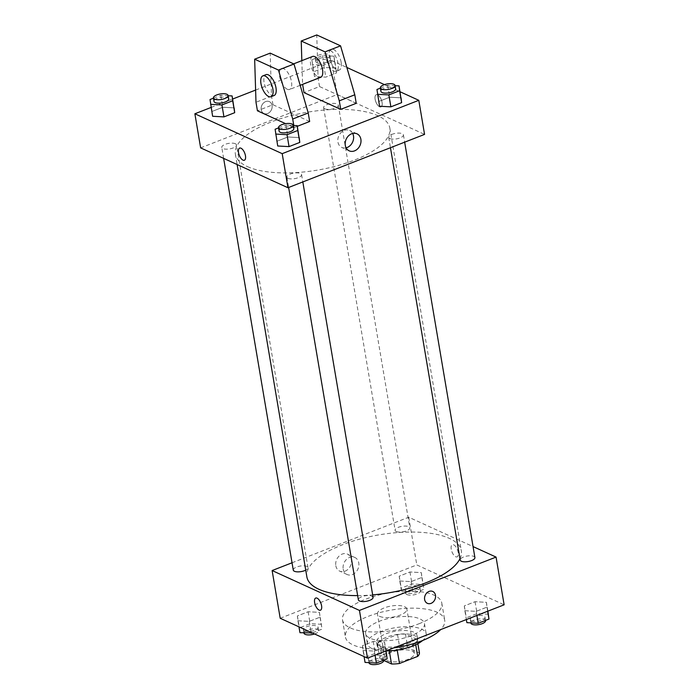 <?xml version="1.0" encoding="UTF-8"?>
<svg xmlns="http://www.w3.org/2000/svg" width="699" height="699" viewBox="0 0 699 699"><rect width="100%" height="100%" fill="white"/><g stroke="black" fill="none" stroke-linecap="round" stroke-linejoin="round"><path stroke-width="0.52" stroke-dasharray="3.5 2.62" d="M379.749 616.396A14.915 5.601 -9.6 0 0 396.744 616.265A14.915 5.601 -9.6 0 0 406.87 609.056A14.915 5.601 -9.6 0 0 391.23 606.024A14.915 5.601 -9.6 0 0 377.451 614.028A14.915 5.601 -9.6 0 0 379.749 616.396M387.237 660.704A14.915 5.601 -9.6 0 0 404.24 660.581A14.915 5.601 -9.6 0 0 414.367 653.364A14.915 5.601 -9.6 0 0 398.727 650.341A14.915 5.601 -9.6 0 0 384.948 658.344A14.915 5.601 -9.6 0 0 387.237 660.704M415.73 644.749L415.389 642.739A20.035 7.514 -9.6 0 0 417.146 639.428L405.499 634.107A20.035 7.514 -9.6 0 0 397.53 634.587L379.312 641.699L381.619 655.339L399.837 648.218A20.035 7.514 -9.6 0 1 407.805 647.746L419.452 653.058M383.751 660.424L379.863 658.65A20.035 7.514 -9.6 0 1 381.619 655.339M415.389 642.739L397.215 650.079M389.291 650.856L377.556 645.02L379.863 658.65M389.203 650.332A20.035 7.514 -9.6 0 0 397.172 649.86M379.312 641.699A20.035 7.514 -9.6 0 0 377.556 645.02M408.268 647.204A20.516 7.698 170.4 0 1 377.128 645.64A20.516 7.698 170.4 0 1 396.071 634.631A20.516 7.698 170.4 0 1 417.583 638.799A20.516 7.698 170.4 0 1 408.268 647.204M407.692 643.796A20.516 7.698 -9.6 0 0 417.006 635.391A20.516 7.698 -9.6 0 0 395.494 631.223A20.516 7.698 -9.6 0 0 376.551 642.232A20.516 7.698 -9.6 0 0 379.697 645.483A20.516 7.698 -9.6 0 0 407.692 643.796M397.53 634.587L399.837 648.218M417.146 639.428L417.862 643.674M405.499 634.107L407.805 647.746M384.546 642.084L385.123 646.907L374.367 651.101L363.034 650.489L362.466 645.666L373.214 641.464L384.546 642.084L385.123 646.907L374.367 651.101L363.034 650.489L362.466 645.666L373.214 641.464L384.546 642.084L386.04 650.918A29.839 11.193 170.4 0 1 367.359 643.788A29.839 11.193 170.4 0 1 394.909 627.772A29.839 11.193 170.4 0 1 426.198 633.836A29.839 11.193 170.4 0 1 422.65 640.502M410.925 635.837A29.839 11.193 170.4 0 1 365.629 633.565A29.839 11.193 170.4 0 1 393.179 617.549A29.839 11.193 170.4 0 1 424.468 623.613A29.839 11.193 170.4 0 1 410.925 635.837M393.825 647.877A50.354 18.89 170.4 0 1 345.402 636.981A50.354 18.89 170.4 0 1 391.894 609.956A50.354 18.89 170.4 0 1 444.695 620.188A50.354 18.89 170.4 0 1 440.693 629.581M418.954 623.779A50.354 18.89 -9.6 0 0 441.812 603.15A50.354 18.89 -9.6 0 0 389.011 592.918A50.354 18.89 -9.6 0 0 342.519 619.943A50.354 18.89 -9.6 0 0 350.251 627.912A50.354 18.89 -9.6 0 0 418.954 623.779M486.382 602.328L486.958 607.143L476.202 611.345L464.87 610.725L464.302 605.902L475.049 601.708L486.382 602.328L486.958 607.143L476.202 611.345L464.87 610.725L464.302 605.902L475.049 601.708L486.382 602.328L487.876 611.153M421.287 572.603L421.864 577.418L411.108 581.62L399.784 581L399.208 576.177L409.955 571.983L421.287 572.603L421.864 577.418L411.108 581.62L399.784 581L399.208 576.177L409.955 571.983L421.287 572.603L423.882 589.353L413.126 593.547L401.794 592.927L401.226 588.112L411.973 583.91L423.306 584.53M280.203 618.274L416.805 564.932L504.128 604.81M319.452 612.359L320.028 617.182L309.273 621.376L297.949 620.764L297.372 615.941L308.119 611.747L319.452 612.359L320.028 617.182L309.273 621.376L297.949 620.764L297.372 615.941L308.119 611.747L319.452 612.359L322.047 629.109L312.278 632.927M357.652 595.6A78.323 29.384 -9.6 0 0 372.663 594.893M459.968 558.676A78.323 29.384 -9.6 0 0 461.323 550.76A78.323 29.384 -9.6 0 0 379.19 534.84A78.323 29.384 -9.6 0 0 306.87 576.885M292.033 562.782L408.74 517.216L473.057 546.583M396.254 531.502A7.462 2.796 -9.6 0 0 404.756 531.441A7.462 2.796 -9.6 0 0 409.815 527.832A7.462 2.796 -9.6 0 0 401.995 526.321A7.462 2.796 -9.6 0 0 395.11 530.323A7.462 2.796 -9.6 0 0 396.254 531.502M474.909 557.557A7.462 2.796 -9.6 0 0 467.089 556.046A7.462 2.796 -9.6 0 0 460.204 560.048M373.074 597.322A7.462 2.796 -9.6 0 0 365.254 595.801A7.462 2.796 -9.6 0 0 358.369 599.812M293.274 570.087A7.462 2.796 170.4 0 1 298.333 566.478A7.462 2.796 170.4 0 1 306.835 566.417A7.462 2.796 170.4 0 1 307.979 567.597A7.462 2.796 170.4 0 1 305.725 570.148M408.74 517.216L416.805 564.932M335.817 565.674A9.358 7.584 114.5 0 0 339.714 571.144A9.358 7.584 114.5 0 0 350.505 565.779A9.358 7.584 114.5 0 0 347.49 554.124A9.358 7.584 114.5 0 0 338.998 556.177A9.358 7.584 114.5 0 0 335.817 565.674M455.713 556.754A6.527 2.927 -111.3 0 0 457.076 556.867A6.527 2.927 -111.3 0 0 457.434 549.72A6.527 2.927 -111.3 0 0 452.332 544.704A6.527 2.927 -111.3 0 0 451.528 550.515A6.527 2.927 -111.3 0 0 455.713 556.754A6.527 2.927 -111.3 0 0 457.076 556.867A6.527 2.927 -111.3 0 0 457.426 549.72A6.527 2.927 -111.3 0 0 452.323 544.704A6.527 2.927 -111.3 0 0 451.528 550.524A6.527 2.927 -111.3 0 0 455.713 556.754M315.721 598.047L315.721 598.047A6.527 2.927 68.7 0 1 317.084 598.161A6.527 2.927 68.7 0 1 321.269 604.39A6.527 2.927 68.7 0 1 320.474 610.201L320.465 610.201M343.2 569.047A9.358 7.584 114.5 0 0 347.097 574.508A9.358 7.584 114.5 0 0 357.888 569.152A9.358 7.584 114.5 0 0 354.874 557.496A9.358 7.584 114.5 0 0 346.381 559.541A9.358 7.584 114.5 0 0 343.2 569.047M427.342 603.333L427.351 603.333A6.527 5.295 -65.5 0 1 424.625 599.515A6.527 5.295 -65.5 0 1 426.844 592.883A6.527 5.295 -65.5 0 1 432.768 591.459L432.768 591.459M247.402 166.598A78.323 29.384 -9.6 0 0 336.656 165.925A78.323 29.384 -9.6 0 0 389.824 128.074A78.323 29.384 -9.6 0 0 307.7 112.163A78.323 29.384 -9.6 0 0 235.38 154.199A78.323 29.384 -9.6 0 0 247.402 166.598M235.345 143.732A7.462 2.796 170.4 0 1 236.489 144.911A7.462 2.796 170.4 0 1 229.604 148.913A7.462 2.796 170.4 0 1 221.784 147.402A7.462 2.796 170.4 0 1 226.843 143.793A7.462 2.796 170.4 0 1 235.345 143.732M389.859 138.542A7.462 2.796 -9.6 0 0 398.36 138.481A7.462 2.796 -9.6 0 0 403.419 134.872A7.462 2.796 -9.6 0 0 395.599 133.36A7.462 2.796 -9.6 0 0 388.714 137.362A7.462 2.796 -9.6 0 0 389.859 138.542M288.023 178.306A7.462 2.796 -9.6 0 0 296.525 178.245A7.462 2.796 -9.6 0 0 301.584 174.636A7.462 2.796 -9.6 0 0 293.763 173.125A7.462 2.796 -9.6 0 0 286.878 177.127A7.462 2.796 -9.6 0 0 288.023 178.306M324.764 108.817A7.462 2.796 -9.6 0 0 333.266 108.756A7.462 2.796 -9.6 0 0 338.325 105.147A7.462 2.796 -9.6 0 0 330.505 103.635A7.462 2.796 -9.6 0 0 323.62 107.637A7.462 2.796 -9.6 0 0 324.764 108.817M200.639 147.873L337.241 94.531L424.564 134.4M352.68 133.448A9.358 7.584 114.5 0 0 349.596 130.442A9.358 7.584 114.5 0 0 341.103 132.495A9.358 7.584 114.5 0 0 337.923 141.993A9.358 7.584 114.5 0 0 341.82 147.463A9.358 7.584 114.5 0 0 346.119 147.83M375.127 99.249A6.527 2.927 -111.3 0 0 380.972 106.912A6.527 2.927 -111.3 0 0 381.331 99.765A6.527 2.927 -111.3 0 0 376.228 94.749A6.527 2.927 -111.3 0 0 375.127 99.249A6.527 2.927 68.7 0 1 376.219 94.749A6.527 2.927 68.7 0 1 381.322 99.765A6.527 2.927 68.7 0 1 380.972 106.912A6.527 2.927 68.7 0 1 375.127 99.249M255.616 90.066L331.483 60.446L337.241 94.531M331.483 60.446L346.853 67.462M384.441 84.623L400.029 91.744M265.629 101.6A6.527 5.295 114.5 0 0 261.181 107.524A6.527 5.295 114.5 0 0 263.925 113.5A6.527 5.295 114.5 0 0 271.448 109.76A6.527 5.295 114.5 0 0 269.342 101.626A6.527 5.295 114.5 0 0 265.629 101.6A6.527 5.295 -65.5 0 1 269.351 101.626A6.527 5.295 -65.5 0 1 271.448 109.76A6.527 5.295 -65.5 0 1 263.925 113.5A6.527 5.295 -65.5 0 1 261.181 107.524A6.527 5.295 -65.5 0 1 265.629 101.6M211.124 107.436L232.636 99.04M244.37 160.254L244.362 160.254A6.527 2.927 -111.3 0 0 244.37 160.254A6.527 2.927 -111.3 0 0 245.463 155.755A6.527 2.927 -111.3 0 0 239.617 148.092L239.617 148.092M379.548 106.231L378.972 101.416L389.727 97.213L401.051 97.834L389.727 97.213L378.972 101.416L379.548 106.231M314.454 76.506L313.877 71.691L324.633 67.488L335.966 68.109L336.534 72.923L325.786 77.126L314.454 76.506L313.877 71.691L324.633 67.488L335.966 68.109L336.534 72.923L325.786 77.126L314.454 76.506L311.859 59.756L322.615 55.562L333.947 56.173L334.524 60.996L323.768 65.19L312.436 64.579M212.618 116.27L212.042 111.447L222.798 107.253L234.13 107.873L222.798 107.253L212.042 111.447L212.618 116.27M277.713 145.995L277.136 141.172L287.892 136.978L299.216 137.598L287.892 136.978L277.136 141.172L277.713 145.995M356.237 103.312L319.522 86.545L304.004 92.609M309.666 121.495L272.951 104.728L257.433 110.791M297.311 126.318L294.148 127.559L285.611 123.662M312.523 56.479A11.193 5.024 -111.3 0 0 311.151 66.44A11.193 5.024 -111.3 0 0 318.325 77.126A11.193 5.024 -111.3 0 0 320.666 77.327M301.837 60.656L302.606 84.369M287.28 89.254A11.193 5.024 68.7 0 1 280.107 78.568A11.193 5.024 68.7 0 1 281.479 68.598A11.193 5.024 68.7 0 1 283.82 68.799A11.193 5.024 68.7 0 1 290.985 79.485A11.193 5.024 68.7 0 1 289.613 89.446A11.193 5.024 68.7 0 1 287.28 89.254M272.951 104.728L271.509 96.209L270.181 53.133M274.095 95.51A11.193 5.024 68.7 0 1 265.349 86.912A11.193 5.024 68.7 0 1 265.952 74.662M293.798 125.479L294.148 127.559M330.391 50.616A11.193 5.024 68.7 0 1 338.071 63.557A11.193 5.024 68.7 0 1 336.184 71.263A11.193 5.024 68.7 0 1 327.438 62.665A11.193 5.024 68.7 0 1 328.049 50.415A11.193 5.024 68.7 0 1 330.391 50.616M319.522 86.545L318.089 78.026L316.752 34.95M341.173 62.342A11.193 5.024 -111.3 0 0 331.151 49.201A11.193 5.024 -111.3 0 0 330.548 61.451A11.193 5.024 -111.3 0 0 339.295 70.049A11.193 5.024 -111.3 0 0 341.173 62.342M318.089 78.026L302.562 84.081M271.509 96.209L255.991 102.264M299.958 632.691L299.39 627.877L310.138 623.674L321.47 624.294M304.511 630.917A7.462 2.796 -9.6 0 0 313.012 630.856A7.462 2.796 -9.6 0 0 318.071 627.248A7.462 2.796 -9.6 0 0 310.251 625.736A7.462 2.796 -9.6 0 0 303.366 629.738A7.462 2.796 -9.6 0 0 304.511 630.917M320.028 617.182L322.047 629.109M309.273 621.376L311.142 632.403M297.949 620.764L298.971 626.846M297.372 615.941L299.39 627.877M308.119 611.747L310.138 623.674M314.559 633.967A7.462 2.796 -9.6 0 0 318.648 630.655A7.462 2.796 -9.6 0 0 310.828 629.144A7.462 2.796 -9.6 0 0 303.943 633.145M406.346 591.153A7.462 2.796 -9.6 0 0 414.848 591.092A7.462 2.796 -9.6 0 0 419.907 587.483A7.462 2.796 -9.6 0 0 412.087 585.972A7.462 2.796 -9.6 0 0 405.202 589.973A7.462 2.796 -9.6 0 0 406.346 591.153M421.864 577.418L423.882 589.353M411.108 581.62L413.126 593.547M399.784 581L401.794 592.927M399.208 576.177L401.226 588.112M409.955 571.983L411.973 583.91M406.923 594.561A7.462 2.796 -9.6 0 0 415.424 594.5A7.462 2.796 -9.6 0 0 420.483 590.891A7.462 2.796 -9.6 0 0 412.663 589.379A7.462 2.796 -9.6 0 0 405.778 593.381A7.462 2.796 -9.6 0 0 406.923 594.561M365.053 662.416L364.476 657.602L375.232 653.399L386.564 654.019M369.605 660.642A7.462 2.796 -9.6 0 0 378.098 660.581A7.462 2.796 -9.6 0 0 383.166 656.973A7.462 2.796 -9.6 0 0 375.346 655.461A7.462 2.796 -9.6 0 0 368.46 659.463A7.462 2.796 -9.6 0 0 369.605 660.642M385.123 646.907L385.822 651.005M374.367 651.101L375.066 655.208M363.034 650.489L364.065 656.571M362.466 645.666L364.476 657.602M373.214 641.464L375.232 653.399M383.742 660.38A7.462 2.796 -9.6 0 0 375.922 658.869A7.462 2.796 -9.6 0 0 369.037 662.87M466.888 622.652L466.312 617.837L477.067 613.635L488.4 614.255M471.441 620.878A7.462 2.796 -9.6 0 0 479.933 620.817A7.462 2.796 -9.6 0 0 485.001 617.208A7.462 2.796 -9.6 0 0 477.181 615.697A7.462 2.796 -9.6 0 0 470.296 619.698A7.462 2.796 -9.6 0 0 471.441 620.878M486.958 607.143L487.657 611.241M476.202 611.345L476.901 615.443M464.87 610.725L466.364 619.559M464.302 605.902L466.312 617.837M475.049 601.708L477.067 613.635M485.578 620.616A7.462 2.796 -9.6 0 0 477.758 619.104A7.462 2.796 -9.6 0 0 470.873 623.106M213.457 98.175L220.779 95.317L228.171 95.728M228.704 98.891A7.462 2.796 -9.6 0 0 220.884 97.379A7.462 2.796 -9.6 0 0 213.999 101.381M210.023 99.52L212.042 111.447M220.779 95.317L222.798 107.253M316.979 62.796A7.462 2.796 -9.6 0 0 325.481 62.735A7.462 2.796 -9.6 0 0 330.54 59.135A7.462 2.796 -9.6 0 0 322.72 57.615A7.462 2.796 -9.6 0 0 315.834 61.617A7.462 2.796 -9.6 0 0 316.979 62.796M333.947 56.173L335.966 68.109M334.524 60.996L336.534 72.923M323.768 65.19L325.786 77.126M311.859 59.756L313.877 71.691M322.615 55.562L324.633 67.488M316.402 59.389A7.462 2.796 -9.6 0 0 324.904 59.328A7.462 2.796 -9.6 0 0 329.963 55.719A7.462 2.796 -9.6 0 0 322.143 54.207A7.462 2.796 -9.6 0 0 315.258 58.209A7.462 2.796 -9.6 0 0 316.402 59.389M278.552 127.9L285.874 125.042L293.265 125.444M293.798 128.616A7.462 2.796 -9.6 0 0 285.978 127.104A7.462 2.796 -9.6 0 0 279.093 131.106M275.118 129.245L277.136 141.172M285.874 125.042L287.892 136.978M380.387 88.144L387.709 85.278L395.101 85.689M395.634 88.86A7.462 2.796 -9.6 0 0 387.814 87.34A7.462 2.796 -9.6 0 0 380.929 91.342M376.953 89.481L378.972 101.416M387.709 85.278L389.727 97.213M414.367 653.364L406.87 609.056M384.948 658.344L377.451 614.028M376.551 642.232L377.128 645.64M417.006 635.391L417.583 638.799M365.629 633.565L367.359 643.788M424.468 623.613L426.198 633.836M342.519 619.943L345.402 636.981M441.812 603.15L444.695 620.188M354.874 557.496L347.49 554.124M347.097 574.508L339.714 571.144M235.38 154.199L237.127 164.527M389.824 128.074L461.323 550.76M307.979 567.597L236.489 144.911M223.636 158.376L221.784 147.402M388.714 137.362L390.461 147.716M403.419 134.872L404.66 142.177M286.878 177.127L288.626 187.481M301.584 174.636L302.824 181.941M323.62 107.637L395.11 530.323M338.325 105.147L409.815 527.832M356.979 133.815L349.596 130.442M349.203 150.835L341.82 147.463M293.65 63.854L281.479 68.598M300.186 85.322L289.613 89.446M331.151 49.201L328.049 50.415M339.295 70.049L336.184 71.263M303.366 629.738L303.899 632.91M318.071 627.248L318.648 630.655M405.202 589.973L405.778 593.381M419.907 587.483L420.483 590.891M368.46 659.463L368.993 662.635M383.166 656.973L383.707 660.179M470.296 619.698L470.829 622.87M485.001 617.208L485.543 620.415M315.258 58.209L315.834 61.617M329.963 55.719L330.54 59.135"/><path stroke-width="1.05" d="M415.73 644.749L417.696 656.378A20.035 7.514 -9.6 0 0 419.452 653.058L417.862 643.674M417.696 656.378L399.478 663.491A20.035 7.514 -9.6 0 1 391.51 663.971L383.751 660.424M397.215 650.079L399.478 663.491M389.291 650.856L391.51 663.971M422.65 640.502A29.839 11.193 170.4 0 1 412.655 646.059A29.839 11.193 170.4 0 1 386.04 650.918L387.141 658.834L376.385 663.036L365.053 662.416L364.065 656.571M440.693 629.581A50.354 18.89 170.4 0 1 421.838 640.817A50.354 18.89 170.4 0 1 393.825 647.877M473.057 546.583L496.054 557.086L504.128 604.81L367.517 658.152L280.203 618.274L272.129 570.55L292.033 562.782M496.054 557.086L359.452 610.428L367.517 658.152M424.625 599.515A6.527 5.295 -65.5 0 1 426.844 592.883A6.527 5.295 -65.5 0 1 432.768 591.459A6.527 5.295 -65.5 0 1 434.874 599.593A6.527 5.295 -65.5 0 1 427.351 603.333A6.527 5.295 -65.5 0 1 424.625 599.515M237.127 164.527L306.87 576.885A78.323 29.384 -9.6 0 0 318.893 589.274A78.323 29.384 -9.6 0 0 357.652 595.6M372.663 594.893A78.323 29.384 -9.6 0 0 459.968 558.676M359.452 610.428L272.129 570.55M390.461 147.716L460.204 560.048A7.462 2.796 -9.6 0 0 461.349 561.227A7.462 2.796 -9.6 0 0 469.85 561.166A7.462 2.796 -9.6 0 0 474.909 557.557L404.66 142.177M288.626 187.481L358.369 599.812A7.462 2.796 -9.6 0 0 359.513 600.991A7.462 2.796 -9.6 0 0 368.015 600.922A7.462 2.796 -9.6 0 0 373.074 597.322L302.824 181.941M305.725 570.148A7.462 2.796 170.4 0 1 297.949 571.869A7.462 2.796 170.4 0 1 293.274 570.087L223.636 158.376M317.084 598.161A6.527 2.927 68.7 0 1 321.269 604.39A6.527 2.927 68.7 0 1 320.465 610.201A6.527 2.927 68.7 0 1 315.363 605.194A6.527 2.927 68.7 0 1 315.721 598.047A6.527 2.927 68.7 0 1 317.084 598.161M320.474 610.201A6.527 2.927 68.7 0 1 315.371 605.185A6.527 2.927 68.7 0 1 315.721 598.047M432.768 591.459A6.527 5.295 -65.5 0 1 434.874 599.593A6.527 5.295 -65.5 0 1 427.342 603.333M400.029 91.744L418.797 100.315L424.564 134.4L287.953 187.743L200.639 147.873L194.872 113.78L211.124 107.436M345.306 145.366A9.358 7.584 -65.5 0 1 348.486 135.868A9.358 7.584 -65.5 0 1 356.979 133.815A9.358 7.584 -65.5 0 1 359.994 145.479A9.358 7.584 -65.5 0 1 349.203 150.835A9.358 7.584 -65.5 0 1 345.306 145.366M418.797 100.315L282.195 153.658L287.953 187.743M346.119 147.83A9.358 7.584 114.5 0 0 352.68 133.448M346.853 67.462L384.441 84.623M232.636 99.04L255.616 90.066M245.463 155.755A6.527 2.927 68.7 0 1 244.362 160.254A6.527 2.927 68.7 0 1 239.259 155.239A6.527 2.927 68.7 0 1 239.617 148.092A6.527 2.927 68.7 0 1 245.463 155.755M282.195 153.658L194.872 113.78M239.617 148.092A6.527 2.927 -111.3 0 0 239.268 155.239A6.527 2.927 -111.3 0 0 244.362 160.254M379.548 106.231L390.881 106.851L379.548 106.231L376.953 89.481L380.387 88.144M401.051 97.834L401.628 102.648L390.881 106.851L401.628 102.648L399.042 85.898L399.61 90.721L388.862 94.915L377.53 94.304M212.618 116.27L223.951 116.89L212.618 116.27L210.023 99.52L213.457 98.175M234.13 107.873L234.698 112.688L223.951 116.89L234.698 112.688L232.112 95.938L232.688 100.761L221.933 104.955L210.6 104.334M277.713 145.995L289.045 146.615L277.713 145.995L275.118 129.245L278.552 127.9M299.216 137.598L299.792 142.413L289.045 146.615L299.792 142.413L297.206 125.663L297.774 130.486L287.027 134.68L275.694 134.059M340.719 109.367L339.277 100.848L325.044 51.883L301.225 41.014L316.752 34.95L340.562 45.828L354.795 94.784L356.237 103.312L340.719 109.367L304.004 92.609L302.606 84.369M285.611 123.662L257.433 110.791L255.991 102.264L254.654 59.197L270.181 53.133L293.991 64.011L308.224 112.976L309.666 121.495L297.311 126.318M300.186 85.322L320.666 77.327A11.193 5.024 -111.3 0 0 321.269 65.077A11.193 5.024 -111.3 0 0 312.523 56.479L293.65 63.854M301.225 41.014L301.837 60.656M262.85 75.876L265.952 74.662A11.193 5.024 68.7 0 1 275.974 87.803A11.193 5.024 68.7 0 1 274.095 95.51L270.985 96.724A11.193 5.024 68.7 0 1 262.239 88.126A11.193 5.024 68.7 0 1 262.85 75.876A11.193 5.024 68.7 0 1 272.872 89.018A11.193 5.024 68.7 0 1 270.985 96.724M254.654 59.197L278.473 70.066L292.706 119.031L293.798 125.479M354.795 94.784L339.277 100.848M340.562 45.828L325.044 51.883M293.991 64.011L278.473 70.066M308.224 112.976L292.706 119.031M312.278 632.927L299.958 632.691L298.971 626.846M311.142 632.403L311.291 633.311M303.899 632.91L303.943 633.145A7.462 2.796 -9.6 0 0 305.087 634.325A7.462 2.796 -9.6 0 0 314.559 633.967M385.822 651.005L387.141 658.834M375.066 655.208L376.385 663.036M368.993 662.635L369.037 662.87A7.462 2.796 -9.6 0 0 370.182 664.05A7.462 2.796 -9.6 0 0 378.675 663.989A7.462 2.796 -9.6 0 0 383.742 660.38L383.707 660.179M487.876 611.153L488.977 619.069L478.221 623.272L466.888 622.652L466.364 619.559M487.657 611.241L488.977 619.069M476.901 615.443L478.221 623.272M470.829 622.87L470.873 623.106A7.462 2.796 -9.6 0 0 472.017 624.286A7.462 2.796 -9.6 0 0 480.51 624.224A7.462 2.796 -9.6 0 0 485.578 620.616L485.543 620.415M228.171 95.728L232.112 95.938M213.422 97.974L213.999 101.381A7.462 2.796 -9.6 0 0 215.143 102.561A7.462 2.796 -9.6 0 0 223.645 102.5A7.462 2.796 -9.6 0 0 228.704 98.891L228.127 95.483A7.462 2.796 -9.6 0 0 220.307 93.972A7.462 2.796 -9.6 0 0 213.422 97.974A7.462 2.796 -9.6 0 0 214.567 99.153A7.462 2.796 -9.6 0 0 223.068 99.092A7.462 2.796 -9.6 0 0 228.127 95.483M232.688 100.761L234.698 112.688M221.933 104.955L223.951 116.89M293.265 125.444L297.206 125.663M278.517 127.699L279.093 131.106A7.462 2.796 -9.6 0 0 280.238 132.286A7.462 2.796 -9.6 0 0 288.739 132.225A7.462 2.796 -9.6 0 0 293.798 128.616L293.222 125.208A7.462 2.796 -9.6 0 0 285.402 123.697A7.462 2.796 -9.6 0 0 278.517 127.699A7.462 2.796 -9.6 0 0 279.661 128.878A7.462 2.796 -9.6 0 0 288.163 128.817A7.462 2.796 -9.6 0 0 293.222 125.208M297.774 130.486L299.792 142.413M287.027 134.68L289.045 146.615M395.101 85.689L399.042 85.898M380.352 87.934L380.929 91.342A7.462 2.796 -9.6 0 0 382.073 92.521A7.462 2.796 -9.6 0 0 390.575 92.46A7.462 2.796 -9.6 0 0 395.634 88.86L395.057 85.444A7.462 2.796 -9.6 0 0 387.237 83.932A7.462 2.796 -9.6 0 0 380.352 87.934A7.462 2.796 -9.6 0 0 381.497 89.114A7.462 2.796 -9.6 0 0 389.998 89.053A7.462 2.796 -9.6 0 0 395.057 85.444M399.61 90.721L401.628 102.648M388.862 94.915L390.881 106.851"/></g></svg>
